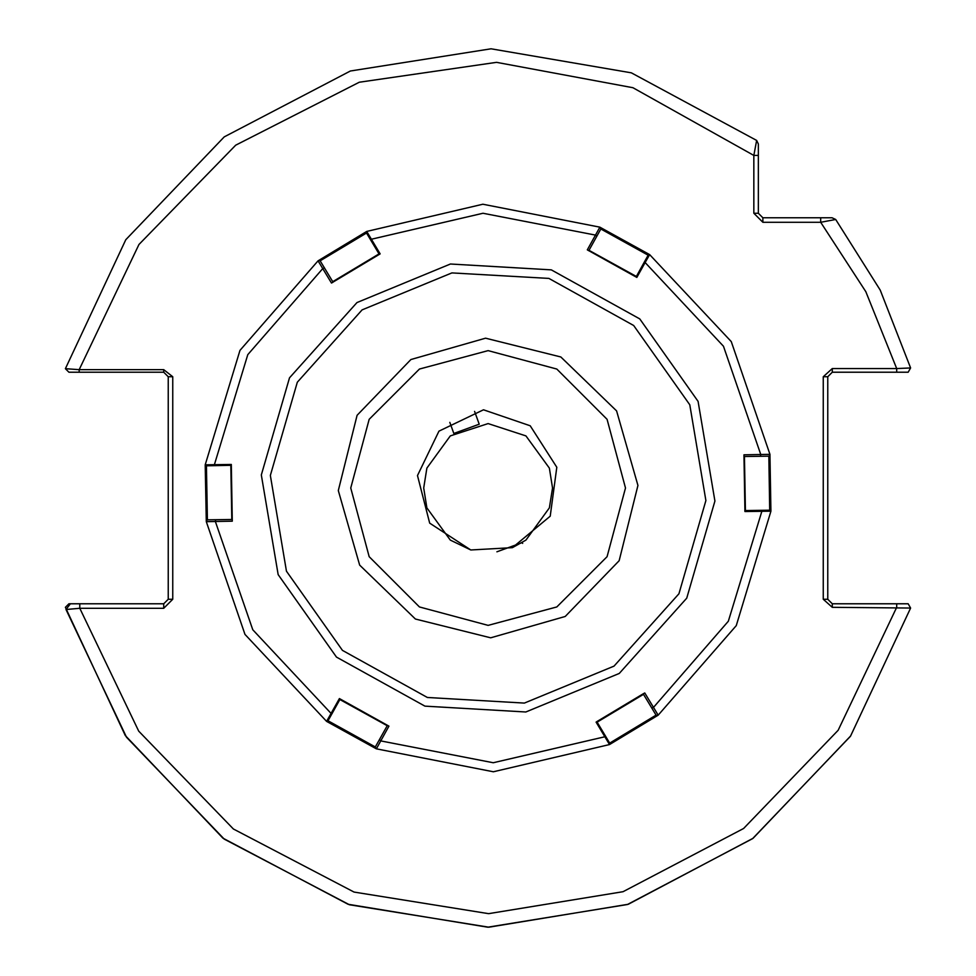 <?xml version="1.0" encoding="UTF-8"?>
<svg xmlns="http://www.w3.org/2000/svg" width="976" height="976" viewBox="0 0 976 976"><rect width="100%" height="100%" fill="white"/><g stroke="black" fill="none" stroke-linecap="round" stroke-linejoin="round"><path stroke-width="1.46" d="M453.877 433.429L479.265 424.194L453.877 433.429L449.826 422.303M479.265 424.194L474.604 411.36M522.355 542.558L496.955 551.806L522.355 542.558L522.648 543.376M350.726 488L369.123 419.302L419.412 369.013L488.11 350.604L556.808 369.013L607.096 419.302L625.506 488L607.096 556.686L556.808 606.974L488.11 625.384L419.412 606.974L369.123 556.686L350.726 488M512.437 547.646L525.979 540.106L549.378 507.898L552.526 488L549.378 507.898L525.979 540.106L512.437 547.646L525.979 540.106L549.378 507.898L552.526 488L549.378 507.898L525.979 540.106L512.437 547.646L525.979 540.106L549.378 507.898L552.526 488L549.378 507.898L525.979 540.106L512.437 547.646L525.979 540.106L549.378 507.898L552.526 488L549.378 507.898L525.979 540.106L512.437 547.646L525.979 540.106L549.378 507.898L552.526 488L549.378 507.898L525.979 540.106L512.437 547.646L525.979 540.106L549.378 507.898L552.526 488L549.378 507.898L525.979 540.106L512.437 547.646L525.979 540.106L549.378 507.898L552.526 488L549.378 468.09L525.979 435.882L488.11 423.584L450.253 435.882L426.854 468.09L423.694 488L426.854 507.898L450.253 540.106L470.761 550.025L429.684 523.148L417.46 475.532L438.932 431.197L483.449 409.749L530.2 425.756L556.808 467.309L550.22 516.145L512.437 547.646L525.979 540.106L549.378 507.898L552.526 488L549.378 468.09L525.979 435.882L488.11 423.584L450.253 435.882L426.854 468.09L423.694 488L426.854 507.898L450.253 540.106L470.761 550.025L450.253 540.106L426.854 507.898L423.694 488L426.854 507.898L450.253 540.106L470.761 550.025L450.253 540.106L426.854 507.898L423.694 488L426.854 507.898L450.253 540.106L470.761 550.025L450.253 540.106L426.854 507.898L423.694 488L426.854 507.898L450.253 540.106L470.761 550.025L450.253 540.106L426.854 507.898L423.694 488L426.854 507.898L450.253 540.106L470.761 550.025L450.253 540.106L426.854 507.898L423.694 488L426.854 507.898L450.253 540.106L470.761 550.025L450.253 540.106L426.854 507.898L423.694 488L426.854 507.898L450.253 540.106L470.761 550.025L512.437 547.646L525.979 540.106L549.378 507.898L552.526 488L549.378 468.09L525.979 435.882L488.11 423.584L450.253 435.882L426.854 468.09L423.694 488L426.854 507.898L450.253 540.106L470.761 550.025M552.526 488L549.378 468.09L525.979 435.882L488.11 423.584L450.253 435.882L426.854 468.09L423.694 488L426.854 468.09L450.253 435.882L488.11 423.584L525.979 435.882L549.378 468.09L552.526 488L549.378 468.09L525.979 435.882L488.11 423.584L450.253 435.882L426.854 468.09L423.694 488L426.854 468.09L450.253 435.882L488.11 423.584L525.979 435.882L549.378 468.09L552.526 488L549.378 468.09L525.979 435.882L488.11 423.584L450.253 435.882L426.854 468.09L423.694 488L426.854 468.09L450.253 435.882L488.11 423.584L525.979 435.882L549.378 468.09L552.526 488L549.378 468.09L525.979 435.882L488.11 423.584L450.253 435.882L426.854 468.09L423.694 488L426.854 468.09L450.253 435.882L488.11 423.584L525.979 435.882L549.378 468.09L552.526 488L549.378 468.09L525.979 435.882L488.11 423.584L450.253 435.882L426.854 468.09L423.694 488L426.854 468.09L450.253 435.882L488.11 423.584L525.979 435.882L549.378 468.09L552.526 488L549.378 468.09L525.979 435.882L488.11 423.584L450.253 435.882L426.854 468.09L423.694 488L426.854 468.09L450.253 435.882L488.11 423.584L525.979 435.882L549.378 468.09L552.526 488M762.903 222.223L753.887 213.207L753.887 155.465L756.644 140.446L631.362 72.81L491.026 48.8L350.396 70.943L224.224 136.908L125.782 239.767L65.416 368.696L125.782 239.767L224.224 136.908L350.396 70.943L491.026 48.8L631.362 72.81L756.644 140.446L758.389 144.009L758.389 213.207L762.903 217.721L832.101 217.721L835.663 219.466L880.218 290.104L910.584 367.903L896.724 368.611L865.834 291.69L820.645 222.223L762.903 222.223L762.903 217.721M163.773 603.766L168.287 599.264L168.287 376.736L163.773 372.222L68.942 372.222L65.416 368.696L79.19 369.697L163.773 369.697L172.789 376.736L172.789 599.264L163.773 608.268L79.764 608.268L66.051 609.512L126.465 737.209L224.285 839.128L349.396 904.715L488.854 927.2L628.239 904.24L753.13 838.225L850.608 735.989L910.584 608.085L850.45 736.221L752.667 838.579L627.422 904.52L487.695 927.2L348.017 904.264L222.894 838.079L125.318 735.538L65.416 607.292L68.942 603.766L163.773 603.766L163.773 608.268M758.389 169.714L758.389 178.303M832.272 607.377L832.272 603.766L908.119 603.766L910.584 608.085L832.272 607.377L823.256 599.264L823.256 376.736L832.272 368.611L896.724 368.611L896.724 372.222L832.272 372.222L832.272 368.611M896.724 372.222L908.119 372.222L910.584 367.903L880.218 290.104L835.663 219.466L820.645 222.223L820.645 217.721M823.256 376.736L827.77 376.736L827.77 599.264L832.272 603.766M65.416 368.696L125.782 239.767L224.224 136.908L350.396 70.943L491.026 48.8L631.362 72.81L756.644 140.446L758.389 144.009L758.389 155.465L753.887 155.465L632.899 87.681L496.54 62.391L359.29 82.265L235.704 145.204L138.921 244.525L79.19 369.697L79.19 372.222M753.887 213.207L758.389 213.207M70.382 603.766L66.051 609.512M79.764 603.766L79.764 608.268L138.665 731.097L233.337 829.027L354.093 892.04L488.573 913.682L623.005 891.747L743.627 828.465L838.091 730.329L896.724 607.377L896.724 603.766M168.287 599.264L172.789 599.264M168.287 376.736L172.789 376.736M163.773 372.222L163.773 369.697M823.256 599.264L827.77 599.264M832.272 372.222L827.77 376.736M318.078 260.775L320.018 260.555L318.078 260.775L239.937 350.335L318.078 260.775L366.756 231.458L380.115 253.87L331.498 283.064L318.078 260.775L239.937 350.335L205.265 464.832L231.361 464.454L232.325 521.16L206.314 521.648L245.013 634.424L326.631 721.362L339.355 698.584L388.936 726.095L376.358 748.86L326.631 721.362L328.314 720.349L340.148 699.023L388.936 726.095M736.282 625.653L658.153 715.213L736.282 625.653L770.955 511.168L744.871 511.534L743.895 454.828L769.905 454.352L770.955 511.168L736.282 625.653L770.955 511.168L769.234 510.204L770.955 511.168L736.282 625.653L658.153 715.213L609.475 744.529L596.104 722.118L644.721 692.923L658.153 715.213L656.201 715.432L643.233 693.826L644.721 692.923M619.174 560.7L637.962 485.426L616.6 410.847L560.81 356.935L485.548 338.147L410.957 359.51L357.057 415.3L338.269 490.562L359.619 565.141L415.41 619.052L490.684 637.84L565.263 616.478L619.174 560.7M206.314 521.648L207.107 519.842L206.314 521.648L245.013 634.424L326.631 721.362L245.013 634.424L206.314 521.648L205.265 464.832L206.985 465.784L231.373 465.369L232.325 521.16M636.084 276.964L643.94 262.8L645.136 262.495L636.877 277.404L587.284 249.893L599.874 227.127L649.601 254.626L645.136 262.495L723.472 346.175L760.853 454.548L760.475 456.292L743.932 456.573L743.895 454.828M769.125 456.146L769.905 454.352L731.207 341.563L649.601 254.626L647.905 255.639L649.601 254.626L731.207 341.563L769.905 454.352L769.125 456.146L760.475 456.292M239.937 350.335L205.265 464.832L239.937 350.335M379.335 254.333L366.781 233.435L366.756 231.458L482.839 204.252L599.874 227.127L601.033 228.713L599.874 227.127L482.839 204.252L366.756 231.458L366.781 232.886L320.189 260.824M609.475 744.529L493.38 771.735L376.358 748.86L375.187 747.287L376.358 748.86L493.38 771.735L609.475 744.529L609.439 742.565L596.885 721.654L643.233 693.826M327.851 720.63L375.345 747.006M375.187 747.287L387.411 725.241M609.451 743.224L656.043 715.164M206.412 465.467L207.412 519.842M207.107 519.842L232.3 519.415M601.033 228.713L588.809 250.747L587.284 249.893M648.381 255.358L600.887 228.982M643.94 262.8L647.905 255.639M320.018 260.555L332.999 282.162L331.498 283.064M769.71 510.472L768.807 456.146M744.859 510.619L769.234 510.204M289.469 377.81L261.324 474.909L278.111 574.596L336.476 657.141L424.889 706.185L525.82 712.004L619.272 673.464L686.762 598.19L714.896 501.091L698.121 401.392L639.744 318.847L551.342 269.803L450.412 263.984L356.948 302.523L289.469 377.81M297.338 382.177L270.328 475.422L286.432 571.167L342.491 650.431L427.39 697.523L524.319 703.123L614.075 666.108L678.881 593.811L705.904 500.566L689.788 404.82L633.729 325.557L548.829 278.465L451.9 272.865L362.145 309.88L297.338 382.177M324.471 267.973L322.775 268.522L247.819 354.703L214.317 464.759L215.184 465.65M215.745 519.696L215.367 521.452L252.747 629.813L331.084 713.493L332.291 713.188M379.383 739.723L380.713 740.918L493.246 762.732L604.888 736.734L605.218 735.538M651.748 708.015L653.456 707.466L728.401 621.285L761.914 511.229L761.048 510.35M596.836 236.265L595.506 235.07L482.974 213.256L371.344 239.254L371.002 240.45M387.155 725.705L339.892 699.487M643.501 694.278L597.153 722.106M658.153 715.213L656.201 715.432M231.776 519.427L230.848 465.369M589.065 250.283L636.34 276.501M332.718 281.71L379.066 253.882M366.781 233.435L366.756 231.458M744.456 456.573L745.383 510.619"/></g></svg>
